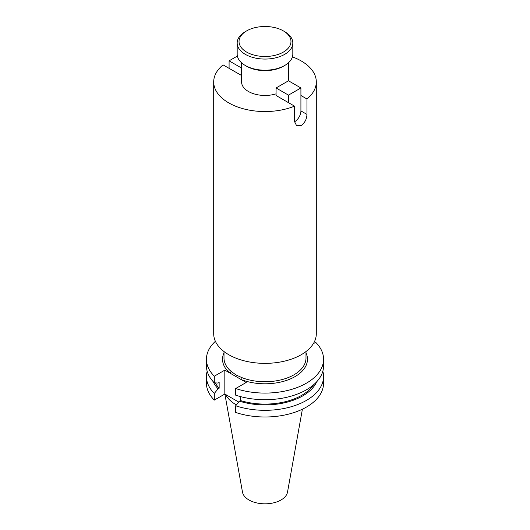 <?xml version="1.0" encoding="UTF-8"?>
<svg xmlns="http://www.w3.org/2000/svg" width="530" height="530" viewBox="0 0 530 530"><rect width="100%" height="100%" fill="white"/><g stroke="black" fill="none" stroke-linecap="round" stroke-linejoin="round"><path stroke-width="0.79" d="M246.635 52.099A25.977 14.999 0 0 0 283.365 52.099A25.977 14.999 0 0 0 283.365 30.892L284.67 31.648A27.818 16.059 180 0 1 292.818 43.003A27.818 16.059 180 0 1 275.646 57.843A27.818 16.059 180 0 1 245.33 54.358A27.818 16.059 180 0 1 237.182 43.003A27.818 16.059 180 0 1 245.33 31.648L246.635 30.892A25.977 14.999 0 0 0 246.635 52.099M284.67 65.501L283.365 66.257A25.977 14.999 180 0 1 246.635 66.257L245.33 65.501A27.818 16.059 0 0 0 284.67 65.501A27.818 16.059 0 0 0 292.818 54.146L292.818 43.003M246.635 66.257L245.33 65.501A27.818 16.059 0 0 1 237.182 54.146L237.182 43.003M284.67 31.648L283.365 30.892A25.977 14.999 0 0 0 246.635 30.892M215.392 341.3A58.565 33.814 0 0 0 206.435 359.274A58.565 33.814 0 0 0 214.305 376.207L224.833 370.125L241.216 379.586A1.477 0.676 111.3 0 0 242.044 377.678A40.995 23.671 0 0 0 284.232 378.97A40.995 23.671 0 0 0 305.995 358.068L305.995 351.556M241.574 75.498L223.05 64.885A51.304 29.62 0 0 0 213.696 81.931A51.304 29.62 0 0 0 228.721 102.873A51.304 29.62 0 0 0 294.528 106.152L294.528 121.569L296.615 125.749L301.279 125.464C304.869 122.761 306.764 119.078 306.95 114.4L306.95 98.978A51.304 29.62 0 0 0 316.304 81.931A51.304 29.62 0 0 0 301.279 60.99A51.304 29.62 0 0 0 292.408 56.895M224.005 351.556L224.005 358.068A40.995 23.671 0 0 0 231.034 371.325L236.009 374.982L242.044 377.678M241.574 62.805L241.574 81.931A23.426 13.522 0 0 0 248.438 91.491A23.426 13.522 0 0 0 276.07 93.85M224.879 394.068L242.482 492.098A22.638 13.071 0 0 0 248.994 499.995A22.638 13.071 0 0 0 272.572 503.069A22.638 13.071 0 0 0 287.518 492.098L302.398 409.2M225.588 394.472A40.995 23.671 0 0 0 236.009 404.701A40.995 23.671 0 0 0 236.38 404.913M213.696 81.931L213.696 333.748A51.304 29.62 0 0 0 228.721 354.689A51.304 29.62 0 0 0 284.63 361.109A51.304 29.62 0 0 0 316.304 333.748L316.304 81.931M294.528 106.152L276.07 95.493L276.07 87.967L288.492 80.792L300.914 87.967L288.492 95.135L276.07 87.967M306.95 98.978L300.914 95.493M207.164 371.199A58.565 33.814 0 0 0 206.435 376.505A58.565 33.814 0 0 0 214.305 393.439L214.305 400.11L224.833 394.035L238.725 402.058M206.435 376.505L206.435 383.183A58.565 33.814 0 0 0 214.305 400.11M214.305 393.439L218.082 388.828L219.148 388.218L219.148 382.461L218.082 383.071L214.305 382.826A58.565 33.814 0 0 1 206.435 365.899L206.435 359.274M213.245 381.719A53.424 30.839 0 0 0 218.082 388.828M215.312 382.892A51.98 30.011 0 0 0 219.148 388.218M214.305 376.207L214.305 382.826M240.514 396.612L240.514 400.554L239.454 401.17L235.678 405.775L235.678 412.453A58.565 33.814 0 0 0 294.263 412.473A58.565 33.814 0 0 0 323.565 383.183L323.565 376.505A58.565 33.814 0 0 0 322.836 371.199M235.678 405.775A58.565 33.814 0 0 0 294.263 405.794A58.565 33.814 0 0 0 323.565 376.505M239.454 401.17A53.424 30.839 0 0 0 316.755 381.719M240.514 400.554A51.98 30.011 0 0 0 313.548 384.807M305.995 352.867A42.473 24.519 180 0 1 289.691 379.222A42.473 24.519 180 0 1 241.216 379.586L246.198 382.468L235.678 388.543L235.678 395.168A58.565 33.814 0 0 0 294.263 395.188A58.565 33.814 0 0 0 323.565 365.899L323.565 359.274A58.565 33.814 0 0 0 315.695 342.34L313.303 343.725M235.678 388.543A58.565 33.814 0 0 0 294.263 388.563A58.565 33.814 0 0 0 323.565 359.274M224.833 370.125L224.833 394.035M231.034 371.325A1.477 1 -49.5 0 1 229.815 373.001A42.473 24.519 180 0 1 224.005 352.867M294.534 121.767A8.785 5.075 120 0 0 294.706 121.675A8.785 5.075 120 0 0 300.914 110.916L300.914 87.967M288.492 95.135L288.492 102.668M241.508 75.538L241.574 67.972M229.086 68.37L229.086 60.837L241.508 68.012M229.086 60.837L237.38 56.047M306.95 114.4L300.914 110.916M288.426 80.832L288.426 62.805"/></g></svg>
